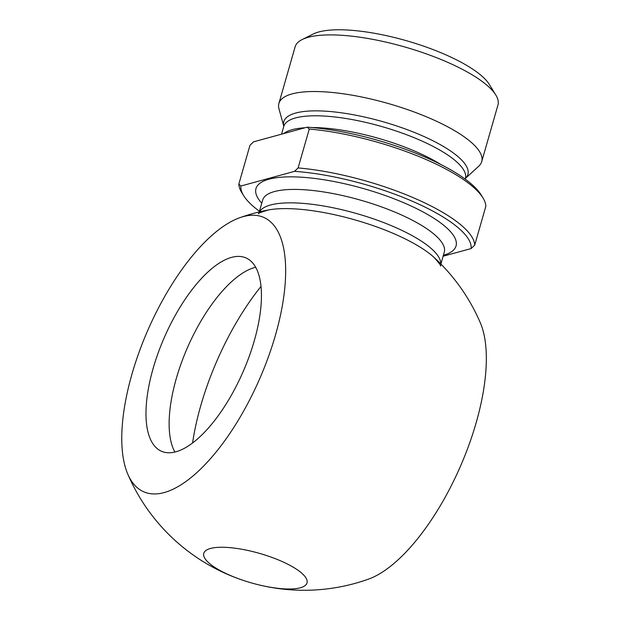 <?xml version="1.0" encoding="UTF-8"?>
<svg xmlns="http://www.w3.org/2000/svg" width="620" height="620" viewBox="0 0 620 620"><rect width="100%" height="100%" fill="white"/><g stroke="black" fill="none" stroke-linecap="round" stroke-linejoin="round"><path stroke-width="0.93" d="M443.122 256.215L471.107 248.574L474.703 245.148L485.847 206.258A122.287 34.859 16 0 0 483.003 197.974A122.287 34.859 16 0 0 309.264 129.053L298.112 167.935L294.515 171.36L240.893 186.016L238.824 184.132L249.976 145.25L253.565 141.825L307.187 127.17L309.264 129.053M294.515 171.36A119.412 34.038 16 0 1 413.246 201.647A119.412 34.038 16 0 1 471.107 248.574M259.447 211.265A119.412 34.038 16 0 1 243.621 195.595A119.412 34.038 16 0 1 240.893 186.016M474.703 245.148A122.287 34.859 -164 0 0 298.112 167.935M483.003 197.974L481.058 194.796A119.412 34.038 -164 0 0 307.187 127.17M174.894 452.034A105.501 42.951 113.6 0 1 181.311 363.049A105.501 42.951 113.6 0 1 238.568 275.908A105.501 42.951 113.6 0 1 254.743 267.499A105.501 42.951 113.6 0 1 255.688 267.251M231.593 257.377A105.501 42.951 113.6 0 1 245.985 257.92A105.501 42.951 113.6 0 1 243.071 371.791A105.501 42.951 113.6 0 1 161.456 451.252A105.501 42.951 113.6 0 1 158.178 352.873A105.501 42.951 113.6 0 1 231.593 257.377M281.147 561.092A53.707 15.314 16 0 1 281.457 588.667A53.707 15.314 16 0 1 203.6 554.629A53.707 15.314 16 0 1 281.147 561.092M275.505 334.971A149.745 60.962 113.6 0 1 198.85 470.735A149.745 60.962 113.6 0 1 127.743 474.036A149.745 60.962 113.6 0 1 147.862 330.166A149.745 60.962 113.6 0 1 239.831 217.697A149.745 60.962 113.6 0 1 275.505 334.971M127.751 474.036A191.828 191.828 0 0 0 368.28 579.212A149.745 60.962 -66.4 0 0 460.242 466.744A149.745 60.962 -66.4 0 0 480.361 322.873A191.828 191.828 0 0 0 434.178 257.517L434.178 257.517A99.107 28.249 -164 0 0 355.237 219.968A99.107 28.249 -164 0 0 268.382 209.971L268.382 209.971A191.828 191.828 0 0 0 239.831 217.697M283.797 126.309L278.977 108.841A105.501 30.078 16 0 1 278.892 103.447A105.501 30.078 16 0 1 388.601 103.617A105.501 30.078 16 0 1 481.725 161.603A105.501 30.078 16 0 1 478.795 166.137L465.45 178.397A95.759 27.296 -164 0 0 383.369 121.838A95.759 27.296 -164 0 0 283.797 126.302M238.824 184.132A122.287 34.859 -164 0 0 241.668 192.425L243.621 195.595M278.892 103.447L295.128 46.818A105.501 30.078 16 0 1 302.18 39.533A105.501 30.078 16 0 1 308.249 37.293A105.501 30.078 16 0 1 411.742 49.042A105.501 30.078 16 0 1 495.837 95.061A105.501 30.078 16 0 1 497.961 104.974L481.725 161.603M495.837 95.061L489.35 84.483A95.914 27.342 -164 0 0 412.897 42.641A95.914 27.342 -164 0 0 318.812 31.961A95.914 27.342 -164 0 0 313.294 33.999L302.18 39.533M443.385 255.293A104.067 29.667 -164 0 0 364.18 188.775A104.067 29.667 -164 0 0 261.756 203.205M192.58 442.967A153.458 62.473 113.6 0 1 261.036 286.394M283.805 126.232L283.766 126.457A94.473 26.931 16 0 1 382.005 126.612A94.473 26.931 16 0 1 465.395 178.537L465.481 178.328M440.882 164.509A94.473 26.931 -164 0 0 311.992 127.55M305.063 127.751A94.473 26.931 -164 0 0 292.144 129.696A94.473 26.931 -164 0 0 283.689 133.595M440.719 263.849A94.473 26.931 -164 0 0 357.035 213.675A94.473 26.931 -164 0 0 259.486 211.877M444.37 251.953L444.284 252.169A94.473 26.931 -164 0 0 360.894 200.245A94.473 26.931 -164 0 0 262.655 200.09L259.253 211.931M465.225 179.133L465.395 178.537M281.55 134.176L283.766 126.457M440.394 265.833C441.804 266.654 439.735 263.88 434.178 257.517M258.711 213.737C257.083 213.683 260.307 212.428 268.382 209.971M444.284 252.169L440.882 264.012"/></g></svg>

